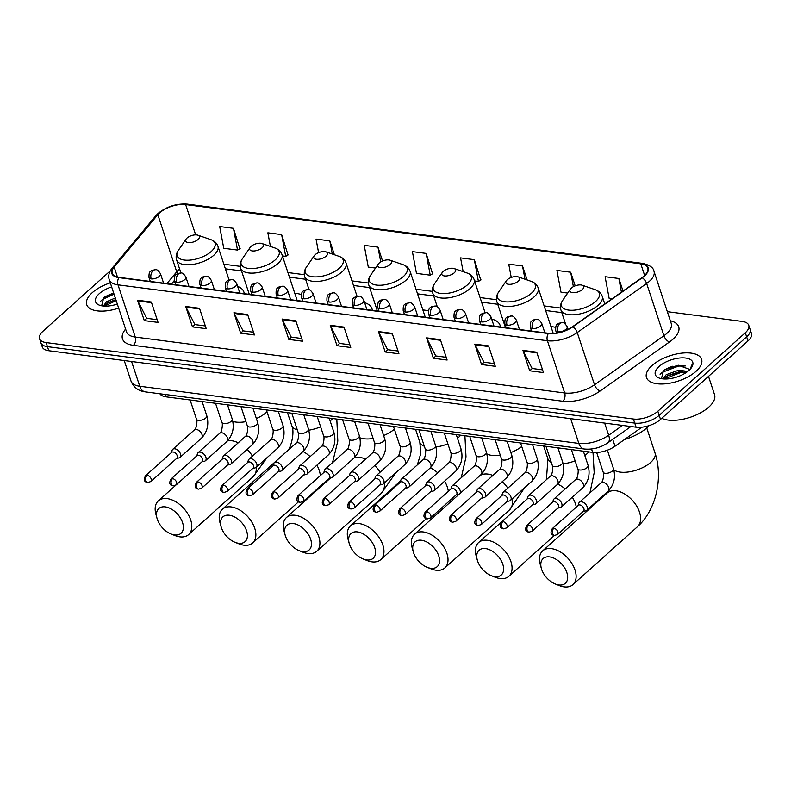 <?xml version="1.0" encoding="UTF-8"?>
<svg xmlns="http://www.w3.org/2000/svg" width="791" height="791" viewBox="0 0 791 791"><rect width="100%" height="100%" fill="white"/><g stroke="black" fill="none" stroke-linecap="round" stroke-linejoin="round"><path stroke-width="1.19" d="M174.346 280.657L171.41 284.187M301.302 294.568A32.035 14.693 -18.3 0 0 294.766 293.273M372.294 310.339A32.035 14.693 -18.3 0 0 371.968 308.619A32.035 14.693 -18.3 0 0 364.631 302.666M428.425 310.932A32.035 14.693 -18.3 0 0 422.869 309.943M500.396 327.009A32.035 14.693 -18.3 0 0 500.07 325.299A32.035 14.693 -18.3 0 0 491.666 319.05M555.549 327.345A32.035 14.693 -18.3 0 0 550.981 326.624M244.192 293.659A32.035 14.693 -18.3 0 0 243.865 291.948A32.035 14.693 -18.3 0 0 237.616 286.372M641.995 427.16L615.012 446.233A18.134 8.315 161.7 0 1 592.637 452.373L166.09 396.855A18.134 8.315 161.7 0 1 159.911 393.77M672.844 366.193A24.175 11.094 -18.3 0 0 663.876 370.257M113.083 293.332A24.175 11.094 -18.3 0 0 104.105 297.386M110.275 270.868L43.001 331.211A18.134 8.315 -18.3 0 0 39.55 338.696L42.249 346.853A18.134 8.315 -18.3 0 0 48.795 350.729L636.093 427.189A18.134 8.315 -18.3 0 0 660.525 419.408L747.999 340.941A18.134 8.315 -18.3 0 0 751.45 333.456L750.105 329.372A18.134 8.315 -18.3 0 1 746.645 336.857A18.134 8.315 -18.3 0 0 750.105 329.372L748.751 325.299A18.134 8.315 -18.3 0 0 742.205 321.423L667.327 311.674M40.895 342.78A18.134 8.315 -18.3 0 0 47.45 346.656L634.748 423.106A18.134 8.315 -18.3 0 0 659.18 415.324L746.645 336.857L659.18 415.324A18.134 8.315 -18.3 0 1 634.748 423.106L47.45 346.656A18.134 8.315 -18.3 0 1 40.895 342.78M92.24 292.7A29.02 13.309 -18.3 0 0 86.723 304.673A29.02 13.309 -18.3 0 0 118.66 308.124A29.02 13.309 -18.3 0 1 86.723 304.673A29.02 13.309 -18.3 0 1 92.24 292.7A29.02 13.309 -18.3 0 1 110.305 282.852A29.02 13.309 -18.3 0 0 92.24 292.7M652.011 365.561A29.02 13.309 -18.3 0 0 646.484 377.544A29.02 13.309 -18.3 0 0 667.021 383.635A29.02 13.309 -18.3 0 0 696.06 371.295A29.02 13.309 -18.3 0 0 701.577 359.322A29.02 13.309 -18.3 0 0 681.041 353.231A29.02 13.309 -18.3 0 0 652.011 365.561A29.02 13.309 -18.3 0 0 646.484 377.544A29.02 13.309 -18.3 0 0 667.021 383.635A29.02 13.309 -18.3 0 0 696.06 371.295A29.02 13.309 -18.3 0 0 701.577 359.322A29.02 13.309 -18.3 0 0 681.041 353.231A29.02 13.309 -18.3 0 0 652.011 365.561M159.584 212.878A19.34 8.869 161.7 0 1 185.648 204.582L640.799 263.838A19.34 8.869 161.7 0 1 647.78 267.971A19.34 8.869 161.7 0 1 641.906 277.7L572.506 326.742A19.34 8.869 161.7 0 1 548.638 333.298L119.214 277.394A19.34 8.869 161.7 0 1 112.223 273.261A19.34 8.869 161.7 0 1 114.161 267.071L157.834 214.687A19.34 8.869 161.7 0 1 159.584 212.878M159.218 212.838A19.824 9.096 -18.3 0 0 157.419 214.677L113.746 267.071A19.824 9.096 -18.3 0 0 118.927 277.651L548.351 333.545A19.824 9.096 -18.3 0 0 572.813 326.831L642.213 277.789A19.824 9.096 -18.3 0 0 641.086 263.581L185.925 204.335A19.824 9.096 -18.3 0 0 159.218 212.838M480.75 280.044L474.333 259.685L460.57 257.896L463.14 271.649M239.861 248.69L233.454 228.332L219.69 226.542L223.754 248.285L237.518 250.075L240.128 248.532M288.043 254.959L281.626 234.601L267.862 232.811L270.413 246.436M432.568 273.775L426.161 253.417L412.398 251.627L416.462 273.37L430.225 275.169L432.835 273.617M39.55 338.696A18.134 8.315 -18.3 0 0 46.096 342.572L633.393 419.022A18.134 8.315 -18.3 0 0 657.825 411.251L745.3 332.784A18.134 8.315 -18.3 0 0 748.751 325.299M440.369 339.646L447.123 360.043L433.359 358.254L426.606 337.856L440.369 339.646M488.551 345.914L495.295 366.312L481.531 364.522L474.788 344.125L488.551 345.914M536.723 352.183L543.476 372.581L529.703 370.791L522.96 350.393L536.723 352.183M295.844 320.83L302.587 341.228L288.824 339.438L282.08 319.04L295.844 320.83M247.662 314.561L254.415 334.959L240.652 333.169L233.899 312.761L247.662 314.561M199.49 308.282L206.233 328.69L192.47 326.891L185.727 306.493L199.49 308.282M151.318 302.014L158.062 322.412L144.298 320.622L137.545 300.224L151.318 302.014M392.198 333.367L398.941 353.775L385.177 351.975L378.434 331.577L392.198 333.367M344.016 327.098L350.769 347.496L337.006 345.707L330.252 325.309L344.016 327.098M527.142 279.965L522.515 265.964L508.751 264.164L511.233 277.473M575.195 285.848L570.687 272.233L556.923 270.443L560.997 292.186L567.701 293.056M623.011 291.048L618.869 278.501L605.095 276.712L609.169 298.454L612.007 298.83M382.567 261.02L377.979 247.148L364.216 245.358L368.29 267.101L375.537 268.05M334.395 254.751L329.807 240.869L316.044 239.08L318.585 252.655M337.006 345.707L339.547 343.423M349.859 344.767L339.418 343.403L330.529 325.981A4.835 3.115 -82.6 0 1 330.252 325.309M385.177 351.975L387.728 349.691M398.041 351.036L387.6 349.681L378.711 332.25A4.835 3.115 -82.6 0 1 378.434 331.577M144.298 320.622L146.839 318.338M157.152 319.683L146.711 318.318L137.822 300.896A4.835 3.115 -82.6 0 1 137.545 300.224M192.47 326.891L195.021 324.607M205.334 325.951L194.893 324.587L186.004 307.165A4.835 3.115 -82.6 0 1 185.727 306.493M240.652 333.169L243.193 330.875M253.506 332.22L243.064 330.865L234.176 313.434A4.835 3.115 -82.6 0 1 233.899 312.761M288.824 339.438L291.375 337.154M301.687 338.489L291.246 337.134L282.357 319.702A4.835 3.115 -82.6 0 1 282.08 319.04M529.703 370.791L532.254 368.507M542.567 369.852L532.125 368.487L523.237 351.066A4.835 3.115 -82.6 0 1 522.96 350.393M481.531 364.522L484.082 362.238M494.395 363.583L483.944 362.219L475.065 344.797A4.835 3.115 -82.6 0 1 474.788 344.125M433.359 358.254L435.9 355.97M446.213 357.305L435.772 355.95L426.883 338.518A4.835 3.115 -82.6 0 1 426.606 337.856M426.161 253.417L430.225 275.169M377.979 247.148L380.748 261.93M329.807 240.869L332.269 254.02M281.626 234.601L285.699 256.353L282.417 255.918M285.699 256.353L288.31 254.801M233.454 228.332L237.518 250.075M474.333 259.685L478.407 281.438L474.57 280.934M478.407 281.438L481.017 279.885M522.515 265.964L524.997 279.223M570.687 272.233L573.386 286.668M618.869 278.501L621.419 292.176M103.433 306.048L106.419 301.826L115.308 297.97M116.178 300.6L104.422 306.117L108.09 302.666L115.842 299.581M111.65 286.906A19.706 9.037 -18.3 0 0 99.31 293.619A19.706 9.037 -18.3 0 0 99.706 305.286A19.706 9.037 -18.3 0 0 117.325 304.07M113.716 293.164L103.759 297.653L101.663 305.801M100.348 301.509L102.593 299.394L114.033 294.123M104.837 296.892L113.766 293.313M107.368 303.141L115.911 299.799M174.564 534.934A16.621 10.184 -131.9 0 0 182.543 522.554A16.621 10.184 -131.9 0 0 165.289 506.883A16.621 10.184 -131.9 0 0 157.033 518.372A16.621 10.184 -131.9 0 0 171.054 533.994A16.621 10.184 -131.9 0 0 174.564 534.934M157.033 518.372L155.906 514.259A22.672 13.892 48.1 0 1 158.348 500.851A22.672 13.892 48.1 0 1 167.158 498.597A22.672 13.892 48.1 0 1 187.942 514.031A22.672 13.892 48.1 0 1 188.624 534.597A22.672 13.892 48.1 0 1 179.804 536.842A22.672 13.892 48.1 0 1 175.019 535.566L171.054 533.994M198.037 239.485A7.257 3.322 -18.3 0 0 197.888 235.184A7.257 3.322 -18.3 0 0 187.022 238.051A7.257 3.322 -18.3 0 0 186.093 239.09A7.257 3.322 -18.3 0 0 189.039 242.649A7.257 3.322 -18.3 0 0 198.037 239.485M238.615 543.269A16.621 10.184 -131.9 0 0 246.594 530.89A16.621 10.184 -131.9 0 0 229.341 515.228A16.621 10.184 -131.9 0 0 221.094 526.707A16.621 10.184 -131.9 0 0 235.105 542.339A16.621 10.184 -131.9 0 0 238.615 543.269M221.094 526.707L219.957 522.594A22.672 13.892 48.1 0 1 222.4 509.186A22.672 13.892 48.1 0 1 231.209 506.932A22.672 13.892 48.1 0 1 251.993 522.367A22.672 13.892 48.1 0 1 252.675 542.933A22.672 13.892 48.1 0 1 243.855 545.187A22.672 13.892 48.1 0 1 239.07 543.901L235.105 542.339M262.088 247.82A7.257 3.322 -18.3 0 0 261.94 243.519A7.257 3.322 -18.3 0 0 251.073 246.387A7.257 3.322 -18.3 0 0 250.144 247.425A7.257 3.322 -18.3 0 0 253.09 250.994A7.257 3.322 -18.3 0 0 262.088 247.82M302.666 551.614A16.621 10.184 -131.9 0 0 310.645 539.225A16.621 10.184 -131.9 0 0 293.392 523.563A16.621 10.184 -131.9 0 0 285.146 535.052A16.621 10.184 -131.9 0 0 299.156 550.674A16.621 10.184 -131.9 0 0 302.666 551.614M285.146 535.052L284.009 530.939A22.672 13.892 48.1 0 1 286.451 517.522A22.672 13.892 48.1 0 1 295.261 515.277A22.672 13.892 48.1 0 1 316.044 530.702A22.672 13.892 48.1 0 1 316.726 551.268A22.672 13.892 48.1 0 1 307.907 553.522A22.672 13.892 48.1 0 1 303.121 552.247L299.156 550.674M326.139 256.155A7.257 3.322 -18.3 0 0 325.991 251.864A7.257 3.322 -18.3 0 0 315.125 254.722A7.257 3.322 -18.3 0 0 314.195 255.76A7.257 3.322 -18.3 0 0 317.142 259.329A7.257 3.322 -18.3 0 0 326.139 256.155M366.717 559.949A16.621 10.184 -131.9 0 0 374.697 547.57A16.621 10.184 -131.9 0 0 357.443 531.898A16.621 10.184 -131.9 0 0 349.197 543.387A16.621 10.184 -131.9 0 0 363.207 559.01A16.621 10.184 -131.9 0 0 366.717 559.949M349.197 543.387L348.06 539.274A22.672 13.892 48.1 0 1 350.502 525.857A22.672 13.892 48.1 0 1 359.312 523.612A22.672 13.892 48.1 0 1 380.095 539.037A22.672 13.892 48.1 0 1 380.778 559.613A22.672 13.892 48.1 0 1 371.968 561.857A22.672 13.892 48.1 0 1 367.172 560.582L363.207 559.01M390.19 264.491A7.257 3.322 -18.3 0 0 390.042 260.199A7.257 3.322 -18.3 0 0 379.176 263.057A7.257 3.322 -18.3 0 0 378.246 264.095A7.257 3.322 -18.3 0 0 381.193 267.665A7.257 3.322 -18.3 0 0 390.19 264.491M430.769 568.284A16.621 10.184 -131.9 0 0 438.748 555.905A16.621 10.184 -131.9 0 0 421.494 540.243A16.621 10.184 -131.9 0 0 413.248 551.722A16.621 10.184 -131.9 0 0 427.259 567.355A16.621 10.184 -131.9 0 0 430.769 568.284M413.248 551.722L412.111 547.609A22.672 13.892 48.1 0 1 414.553 534.202A22.672 13.892 48.1 0 1 423.363 531.947A22.672 13.892 48.1 0 1 444.147 547.382A22.672 13.892 48.1 0 1 444.829 567.948A22.672 13.892 48.1 0 1 436.019 570.202A22.672 13.892 48.1 0 1 431.224 568.917L427.259 567.355M454.242 272.836A7.257 3.322 -18.3 0 0 454.093 268.535A7.257 3.322 -18.3 0 0 443.227 271.402A7.257 3.322 -18.3 0 0 442.298 272.44A7.257 3.322 -18.3 0 0 445.244 276.01A7.257 3.322 -18.3 0 0 454.242 272.836M494.82 576.629A16.621 10.184 -131.9 0 0 502.799 564.24A16.621 10.184 -131.9 0 0 485.545 548.578A16.621 10.184 -131.9 0 0 477.299 560.068A16.621 10.184 -131.9 0 0 491.31 575.69A16.621 10.184 -131.9 0 0 494.82 576.629M477.299 560.068L476.162 555.954A22.672 13.892 48.1 0 1 478.604 542.537A22.672 13.892 48.1 0 1 487.414 540.283A22.672 13.892 48.1 0 1 508.198 555.717A22.672 13.892 48.1 0 1 508.88 576.283A22.672 13.892 48.1 0 1 500.07 578.537A22.672 13.892 48.1 0 1 495.285 577.262L491.31 575.69M518.293 281.171A7.257 3.322 -18.3 0 0 518.145 276.87A7.257 3.322 -18.3 0 0 507.278 279.737A7.257 3.322 -18.3 0 0 506.349 280.775A7.257 3.322 -18.3 0 0 509.295 284.345A7.257 3.322 -18.3 0 0 518.293 281.171M558.871 584.964A16.621 10.184 -131.9 0 0 566.86 572.585A16.621 10.184 -131.9 0 0 549.597 556.913A16.621 10.184 -131.9 0 0 541.351 568.403A16.621 10.184 -131.9 0 0 555.361 584.025A16.621 10.184 -131.9 0 0 558.871 584.964M541.351 568.403L540.213 564.29A22.672 13.892 48.1 0 1 542.656 550.872A22.672 13.892 48.1 0 1 551.465 548.628A22.672 13.892 48.1 0 1 572.259 564.052A22.672 13.892 48.1 0 1 572.931 584.618A22.672 13.892 48.1 0 1 564.121 586.873A22.672 13.892 48.1 0 1 559.336 585.597L555.361 584.025M582.344 289.506A7.257 3.322 -18.3 0 0 582.196 285.215A7.257 3.322 -18.3 0 0 571.329 288.072A7.257 3.322 -18.3 0 0 570.4 289.111A7.257 3.322 -18.3 0 0 573.346 292.68A7.257 3.322 -18.3 0 0 582.344 289.506M624.435 439.569A33.242 15.247 -18.3 0 0 646.939 427.733A33.242 15.247 -18.3 0 0 649.114 425.598M176.541 458.493L178.984 457.94A5.438 3.332 -131.9 0 0 179.982 457.435A5.438 3.332 -131.9 0 0 180.477 453.925A5.438 3.332 -131.9 0 0 176.897 449.555A5.438 3.332 -131.9 0 0 172.715 449.337A5.438 3.332 -131.9 0 0 172.112 450.277L171.301 452.65M147.126 475.302A3.925 2.413 -131.9 0 1 150.735 477.982A3.925 2.413 -131.9 0 1 150.844 481.541L176.838 458.226A3.925 2.413 -131.9 0 0 177.204 455.695A3.925 2.413 -131.9 0 0 173.12 451.987A3.925 2.413 -131.9 0 0 171.598 452.383L145.603 475.698C143.389 479.692 144.1 481.966 147.719 482.52A3.925 2.531 97.4 0 1 145.91 480.691A3.925 2.531 -82.6 0 1 147.126 475.302A3.925 2.413 -131.9 0 0 145.603 475.698M201.962 461.806L204.404 461.252A5.438 3.332 -131.9 0 0 205.403 460.748A5.438 3.332 -131.9 0 0 205.897 457.238A5.438 3.332 -131.9 0 0 202.308 452.867A5.438 3.332 -131.9 0 0 198.136 452.65A5.438 3.332 -131.9 0 0 197.532 453.589L196.712 455.952M172.547 478.614A3.925 2.413 -131.9 0 1 176.146 481.294A3.925 2.413 -131.9 0 1 176.264 484.853L202.259 461.539A3.925 2.413 -131.9 0 0 202.615 458.998A3.925 2.413 -131.9 0 0 198.541 455.3A3.925 2.413 -131.9 0 0 197.008 455.685L171.024 479.01C168.809 483.004 169.521 485.279 173.14 485.822A3.925 2.531 97.4 0 1 171.331 484.003A3.925 2.531 -82.6 0 1 172.547 478.614A3.925 2.413 -131.9 0 0 171.024 479.01M227.383 465.118L229.825 464.564A5.438 3.332 -131.9 0 0 230.824 464.06A5.438 3.332 -131.9 0 0 231.318 460.55A5.438 3.332 -131.9 0 0 227.729 456.17A5.438 3.332 -131.9 0 0 223.556 455.962A5.438 3.332 -131.9 0 0 222.953 456.891L222.133 459.264M197.968 481.927A3.925 2.413 -131.9 0 1 201.567 484.596A3.925 2.413 -131.9 0 1 201.685 488.166L227.679 464.851A3.925 2.413 -131.9 0 0 228.035 462.31A3.925 2.413 -131.9 0 0 223.962 458.602A3.925 2.413 -131.9 0 0 222.429 458.998L196.435 482.312C194.23 486.317 194.932 488.591 198.551 489.135A3.925 2.531 97.4 0 1 196.751 487.315A3.925 2.531 -82.6 0 1 197.968 481.927A3.925 2.413 -131.9 0 0 196.435 482.312M252.804 468.42L255.246 467.867A5.438 3.332 -131.9 0 0 256.244 467.362A5.438 3.332 -131.9 0 0 256.739 463.852A5.438 3.332 -131.9 0 0 253.15 459.482A5.438 3.332 -131.9 0 0 248.977 459.264A5.438 3.332 -131.9 0 0 248.364 460.204L247.553 462.577M223.388 485.229A3.925 2.413 -131.9 0 1 226.987 487.909A3.925 2.413 -131.9 0 1 227.106 491.468L253.1 468.153A3.925 2.413 -131.9 0 0 253.456 465.622A3.925 2.413 -131.9 0 0 249.373 461.914A3.925 2.413 -131.9 0 0 247.85 462.31L221.856 485.625C219.651 489.619 220.353 491.893 223.972 492.447A3.925 2.531 97.4 0 1 222.172 490.618A3.925 2.531 -82.6 0 1 223.388 485.229A3.925 2.413 -131.9 0 0 221.856 485.625M278.214 471.733L280.667 471.179A5.438 3.332 -131.9 0 0 281.655 470.675A5.438 3.332 -131.9 0 0 282.16 467.165A5.438 3.332 -131.9 0 0 278.57 462.794A5.438 3.332 -131.9 0 0 274.398 462.577A5.438 3.332 -131.9 0 0 273.785 463.516L272.974 465.879M248.799 488.541A3.925 2.413 -131.9 0 1 252.408 491.221A3.925 2.413 -131.9 0 1 252.527 494.78L278.521 471.466A3.925 2.413 -131.9 0 0 278.877 468.925A3.925 2.413 -131.9 0 0 274.793 465.227A3.925 2.413 -131.9 0 0 273.271 465.612L247.276 488.927C245.072 492.931 245.774 495.206 249.392 495.749A3.925 2.531 97.4 0 1 247.593 493.93A3.925 2.531 -82.6 0 1 248.799 488.541A3.925 2.413 -131.9 0 0 247.276 488.927M303.635 475.045L306.077 474.491A5.438 3.332 -131.9 0 0 307.076 473.987A5.438 3.332 -131.9 0 0 307.57 470.477A5.438 3.332 -131.9 0 0 303.991 466.097A5.438 3.332 -131.9 0 0 299.809 465.889A5.438 3.332 -131.9 0 0 299.206 466.819L298.395 469.192M274.22 491.854A3.925 2.413 -131.9 0 1 277.829 494.523A3.925 2.413 -131.9 0 1 277.938 498.093L303.932 474.778A3.925 2.413 -131.9 0 0 304.298 472.237A3.925 2.413 -131.9 0 0 300.214 468.529A3.925 2.413 -131.9 0 0 298.691 468.925L272.697 492.239C270.482 496.244 271.194 498.518 274.813 499.062A3.925 2.531 97.4 0 1 273.004 497.242A3.925 2.531 -82.6 0 1 274.22 491.854A3.925 2.413 -131.9 0 0 272.697 492.239M329.056 478.347L331.498 477.794A5.438 3.332 -131.9 0 0 332.497 477.289A5.438 3.332 -131.9 0 0 332.991 473.779A5.438 3.332 -131.9 0 0 329.402 469.409A5.438 3.332 -131.9 0 0 325.23 469.192A5.438 3.332 -131.9 0 0 324.626 470.131L323.806 472.504M299.641 495.156A3.925 2.413 -131.9 0 1 303.24 497.836A3.925 2.413 -131.9 0 1 303.358 501.395L329.353 478.08A3.925 2.413 -131.9 0 0 329.709 475.549A3.925 2.413 -131.9 0 0 325.635 471.841A3.925 2.413 -131.9 0 0 324.102 472.237L298.118 495.552C295.903 499.546 296.615 501.82 300.234 502.374A3.925 2.531 97.4 0 1 298.425 500.545A3.925 2.531 -82.6 0 1 299.641 495.156A3.925 2.413 -131.9 0 0 298.118 495.552M354.477 481.66L356.919 481.106A5.438 3.332 -131.9 0 0 357.918 480.602A5.438 3.332 -131.9 0 0 358.412 477.092A5.438 3.332 -131.9 0 0 354.823 472.721A5.438 3.332 -131.9 0 0 350.65 472.504A5.438 3.332 -131.9 0 0 350.047 473.443L349.226 475.806M325.061 498.468A3.925 2.413 -131.9 0 1 328.66 501.148A3.925 2.413 -131.9 0 1 328.779 504.707L354.773 481.393A3.925 2.413 -131.9 0 0 355.129 478.852A3.925 2.413 -131.9 0 0 351.056 475.154A3.925 2.413 -131.9 0 0 349.523 475.539L323.529 498.854C321.324 502.858 322.026 505.133 325.645 505.676A3.925 2.531 97.4 0 1 323.845 503.857A3.925 2.531 -82.6 0 1 325.061 498.468A3.925 2.413 -131.9 0 0 323.529 498.854M379.898 484.962L382.34 484.408A5.438 3.332 -131.9 0 0 383.338 483.914A5.438 3.332 -131.9 0 0 383.833 480.394A5.438 3.332 -131.9 0 0 380.244 476.024A5.438 3.332 -131.9 0 0 376.071 475.816A5.438 3.332 -131.9 0 0 375.458 476.746L374.647 479.119M350.482 501.781A3.925 2.413 -131.9 0 1 354.081 504.45A3.925 2.413 -131.9 0 1 354.2 508.02L380.194 484.695A3.925 2.413 -131.9 0 0 380.55 482.164A3.925 2.413 -131.9 0 0 376.476 478.456A3.925 2.413 -131.9 0 0 374.944 478.852L348.95 502.166C346.745 506.171 347.447 508.445 351.066 508.989A3.925 2.531 97.4 0 1 349.266 507.169A3.925 2.531 -82.6 0 1 350.482 501.781A3.925 2.413 -131.9 0 0 348.95 502.166M405.308 488.274L407.76 487.721A5.438 3.332 -131.9 0 0 408.749 487.216A5.438 3.332 -131.9 0 0 409.254 483.706A5.438 3.332 -131.9 0 0 405.664 479.336A5.438 3.332 -131.9 0 0 401.492 479.119A5.438 3.332 -131.9 0 0 400.879 480.058L400.068 482.431M375.893 505.083A3.925 2.413 -131.9 0 1 379.502 507.763A3.925 2.413 -131.9 0 1 379.621 511.322L405.615 488.007A3.925 2.413 -131.9 0 0 405.971 485.476A3.925 2.413 -131.9 0 0 401.887 481.768A3.925 2.413 -131.9 0 0 400.365 482.164L374.37 505.479C372.166 509.473 372.868 511.747 376.486 512.301A3.925 2.531 97.4 0 1 374.687 510.472A3.925 2.531 -82.6 0 1 375.893 505.083A3.925 2.413 -131.9 0 0 374.37 505.479M430.729 491.587L433.171 491.033A5.438 3.332 -131.9 0 0 434.17 490.529A5.438 3.332 -131.9 0 0 434.664 487.019A5.438 3.332 -131.9 0 0 431.085 482.648A5.438 3.332 -131.9 0 0 426.903 482.431A5.438 3.332 -131.9 0 0 426.3 483.37L425.489 485.733M401.314 508.395A3.925 2.413 -131.9 0 1 404.923 511.065A3.925 2.413 -131.9 0 1 405.041 514.634L431.026 491.32A3.925 2.413 -131.9 0 0 431.392 488.779A3.925 2.413 -131.9 0 0 427.308 485.081A3.925 2.413 -131.9 0 0 425.785 485.466L399.791 508.781C397.586 512.786 398.288 515.06 401.907 515.603A3.925 2.531 97.4 0 1 400.098 513.784A3.925 2.531 -82.6 0 1 401.314 508.395A3.925 2.413 -131.9 0 0 399.791 508.781M456.15 494.889L458.592 494.335A5.438 3.332 -131.9 0 0 459.591 493.841A5.438 3.332 -131.9 0 0 460.085 490.321A5.438 3.332 -131.9 0 0 456.496 485.951A5.438 3.332 -131.9 0 0 452.323 485.743A5.438 3.332 -131.9 0 0 451.72 486.673L450.9 489.046M426.735 511.708A3.925 2.413 -131.9 0 1 430.334 514.377A3.925 2.413 -131.9 0 1 430.452 517.947L456.447 494.622A3.925 2.413 -131.9 0 0 456.803 492.091A3.925 2.413 -131.9 0 0 452.729 488.383A3.925 2.413 -131.9 0 0 451.196 488.779L425.212 512.093C422.997 516.098 423.709 518.372 427.328 518.916A3.925 2.531 97.4 0 1 425.518 517.096A3.925 2.531 -82.6 0 1 426.735 511.708A3.925 2.413 -131.9 0 0 425.212 512.093M481.571 498.201L484.013 497.648A5.438 3.332 -131.9 0 0 485.012 497.144A5.438 3.332 -131.9 0 0 485.506 493.633A5.438 3.332 -131.9 0 0 481.917 489.263A5.438 3.332 -131.9 0 0 477.744 489.046A5.438 3.332 -131.9 0 0 477.141 489.985L476.32 492.358M452.155 515.01A3.925 2.413 -131.9 0 1 455.754 517.69A3.925 2.413 -131.9 0 1 455.873 521.249L481.867 497.935A3.925 2.413 -131.9 0 0 482.223 495.403A3.925 2.413 -131.9 0 0 478.15 491.695A3.925 2.413 -131.9 0 0 476.617 492.091L450.623 515.406C448.418 519.4 449.12 521.674 452.739 522.228A3.925 2.531 97.4 0 1 450.939 520.399A3.925 2.531 -82.6 0 1 452.155 515.01A3.925 2.413 -131.9 0 0 450.623 515.406M506.991 501.514L509.434 500.96A5.438 3.332 -131.9 0 0 510.432 500.456A5.438 3.332 -131.9 0 0 510.927 496.946A5.438 3.332 -131.9 0 0 507.338 492.575A5.438 3.332 -131.9 0 0 503.165 492.358A5.438 3.332 -131.9 0 0 502.552 493.297L501.741 495.66M477.576 518.323A3.925 2.413 -131.9 0 1 481.175 520.992A3.925 2.413 -131.9 0 1 481.294 524.562L507.288 501.247A3.925 2.413 -131.9 0 0 507.644 498.706A3.925 2.413 -131.9 0 0 503.57 495.008A3.925 2.413 -131.9 0 0 502.038 495.393L476.044 518.708C473.839 522.713 474.541 524.987 478.16 525.531A3.925 2.531 97.4 0 1 476.36 523.711A3.925 2.531 -82.6 0 1 477.576 518.323A3.925 2.413 -131.9 0 0 476.044 518.708M532.402 504.816L534.854 504.262A5.438 3.332 -131.9 0 0 535.843 503.768A5.438 3.332 -131.9 0 0 536.347 500.248A5.438 3.332 -131.9 0 0 532.758 495.878A5.438 3.332 -131.9 0 0 528.586 495.66A5.438 3.332 -131.9 0 0 527.973 496.6L527.162 498.973M502.987 521.635A3.925 2.413 -131.9 0 1 506.596 524.304A3.925 2.413 -131.9 0 1 506.715 527.874L532.709 504.549A3.925 2.413 -131.9 0 0 533.065 502.018A3.925 2.413 -131.9 0 0 528.981 498.31A3.925 2.413 -131.9 0 0 527.459 498.706L501.464 522.02C499.259 526.025 499.961 528.299 503.58 528.843A3.925 2.531 97.4 0 1 501.781 527.024A3.925 2.531 -82.6 0 1 502.987 521.635A3.925 2.413 -131.9 0 0 501.464 522.02M557.823 508.129L560.265 507.575A5.438 3.332 -131.9 0 0 561.264 507.071A5.438 3.332 -131.9 0 0 561.758 503.56A5.438 3.332 -131.9 0 0 558.179 499.19A5.438 3.332 -131.9 0 0 553.997 498.973A5.438 3.332 -131.9 0 0 553.393 499.912L552.583 502.275M528.408 524.937A3.925 2.413 -131.9 0 1 532.017 527.617A3.925 2.413 -131.9 0 1 532.135 531.176L558.12 507.862A3.925 2.413 -131.9 0 0 558.486 505.33A3.925 2.413 -131.9 0 0 554.402 501.623A3.925 2.413 -131.9 0 0 552.879 502.008L526.885 525.333C524.68 529.327 525.382 531.601 529.001 532.155A3.925 2.531 97.4 0 1 527.192 530.326A3.925 2.531 -82.6 0 1 528.408 524.937A3.925 2.413 -131.9 0 0 526.885 525.333M583.244 511.441L585.686 510.887A5.438 3.332 -131.9 0 0 586.685 510.383A5.438 3.332 -131.9 0 0 587.179 506.873A5.438 3.332 -131.9 0 0 583.59 502.503A5.438 3.332 -131.9 0 0 579.417 502.285A5.438 3.332 -131.9 0 0 578.814 503.224L577.994 505.587M553.829 528.25A3.925 2.413 -131.9 0 1 557.428 530.919A3.925 2.413 -131.9 0 1 557.546 534.489L583.54 511.174A3.925 2.413 -131.9 0 0 583.896 508.633A3.925 2.413 -131.9 0 0 579.823 504.935A3.925 2.413 -131.9 0 0 578.29 505.32L552.306 528.635C550.091 532.64 550.803 534.914 554.422 535.458A3.925 2.531 97.4 0 1 552.612 533.638A3.925 2.531 -82.6 0 1 553.829 528.25A3.925 2.413 -131.9 0 0 552.306 528.635M661.731 418.32A30.226 13.862 -18.3 0 0 708.785 407.118A30.226 13.862 -18.3 0 0 714.54 394.64L708.499 376.378M663.204 378.909L666.18 374.697L678.678 370.208L687.765 371.404M686.45 372.363L680.695 372.551L664.193 378.978L667.851 375.537L679.222 371.819L686.539 372.304M688.823 370.524A13.665 6.269 -18.3 0 0 688.694 369.239A13.665 6.269 -18.3 0 0 688.585 368.972L688.694 369.259M659.071 366.48A19.706 9.037 -18.3 0 0 659.476 378.157A19.706 9.037 -18.3 0 0 688.991 370.376A19.706 9.037 -18.3 0 0 691.522 367.558A19.706 9.037 -18.3 0 0 683.523 357.868A19.706 9.037 -18.3 0 0 659.071 366.48M688.585 368.972L678.203 365.244L665.053 369.466L663.52 370.514L661.434 378.671M690.879 368.418L691.631 365.116L690.484 368.883M660.119 374.37L662.354 372.254L678.549 366.075L685.243 365.976M664.598 369.753L678.866 365.195M667.129 376.012L680.794 371.701M165.309 394.472L166.09 396.855M591.52 449.001L592.637 452.373M612.738 439.361L615.012 446.233M48.795 350.729L46.096 342.572M747.999 340.941L745.3 332.784M660.525 419.408L657.825 411.251M636.093 427.189L633.393 419.022M145.307 391.871A12.092 7.781 -82.6 0 1 139.76 386.255L578.854 443.415A24.175 11.094 -18.3 0 0 608.675 435.228A12.092 5.942 54.8 0 1 607.854 442.812C600.606 447.686 592.785 449.763 584.401 449.021L145.307 391.871C138.346 390.981 133.58 387.392 131.019 381.094A24.175 11.094 -18.3 0 0 139.76 386.255L131.573 361.507M622.547 425.42L608.675 435.228L604.66 423.096M584.401 449.021A12.092 7.781 -82.6 0 1 578.854 443.415L570.667 418.666M185.648 204.582L195.664 234.868M179.616 269.039A19.34 8.869 -18.3 0 0 178.469 269.998A19.34 8.869 -18.3 0 0 176.719 271.807L166.891 283.603M670.343 320.77A30.226 13.862 161.7 0 1 672.933 339.25A30.226 13.862 161.7 0 1 669.502 341.969L600.102 391.011A30.226 13.862 161.7 0 1 562.816 401.255L133.392 345.351A30.226 13.862 161.7 0 1 125.492 329.234L125.601 329.096M642.213 277.789A6.041 2.976 54.8 0 1 646.643 283.504L663.916 335.73A24.175 11.094 -18.3 0 0 666.665 333.555A24.175 11.094 -18.3 0 0 671.262 323.568L653.999 271.353A24.175 11.094 161.7 0 1 646.643 283.504L577.242 332.546A24.175 11.094 161.7 0 1 547.412 340.743L117.988 284.839A6.041 3.886 -82.6 0 1 118.927 277.651M641.086 263.581A6.041 3.886 -82.6 0 1 642.49 263.373L187.329 204.127C176.492 203.396 166.743 206.491 158.081 213.402L155.837 215.716A6.041 4.321 39.8 0 1 157.419 214.677M548.351 333.545A6.041 3.886 97.4 0 0 547.412 340.743L564.685 392.969A24.175 11.094 -18.3 0 0 594.516 384.772L663.916 335.73A6.041 2.976 -125.2 0 0 669.502 341.969M572.813 326.831A6.041 2.976 54.8 0 1 577.242 332.546L594.516 384.772A6.041 2.976 -125.2 0 0 600.102 391.011M155.837 215.716L112.164 268.109A6.041 4.321 39.8 0 1 113.746 267.071M133.392 345.351A6.041 3.886 -82.6 0 0 135.261 337.065L117.988 284.839A24.175 11.094 161.7 0 1 109.257 279.678L126.53 331.894A24.175 11.094 -18.3 0 0 135.261 337.065L564.685 392.969A6.041 3.886 -82.6 0 1 562.816 401.255M187.329 204.127A6.041 3.886 97.4 0 0 185.925 204.335M640.799 263.838L644.635 275.456M560.503 308.045L544.129 305.909M496.451 299.71L480.078 297.574M432.4 291.365L416.026 289.239M368.349 283.03L351.975 280.894M304.298 274.695L287.924 272.559M240.246 266.349L223.873 264.224M157.834 214.687L176.719 271.807A10.876 7.781 -140.2 0 1 177.154 273.775M114.161 267.071L117.463 277.077M344.243 327.761L330.529 325.981M296.061 321.492L282.357 319.702M247.89 315.223L234.176 313.434M199.708 308.945L186.004 307.165M151.536 302.676L137.822 300.896M392.415 334.029L378.711 332.25M440.587 340.308L426.883 338.518M488.769 346.577L475.065 344.797M536.941 352.845L523.237 351.066M238.229 442.802A22.672 13.892 -131.9 0 0 231.664 440.735A22.672 13.892 -131.9 0 0 227.63 440.765M245.942 421.662A22.672 10.402 161.7 0 1 235.866 422.078A22.672 10.402 161.7 0 1 232.841 421.435M266.953 457.762L253.12 476.736A22.672 13.892 -131.9 0 0 256.274 467.343M252.438 456.16A22.672 13.892 -131.9 0 0 247.188 449.377M267.002 411.804A22.672 10.402 161.7 0 1 266.409 412.358A22.672 10.402 161.7 0 1 256.363 418.518M176.611 282.199A6.041 2.768 -18.3 0 0 184.758 279.609A6.041 2.768 -18.3 0 0 185.905 277.117C183.927 273.983 182.276 272.618 180.951 273.014L177.372 273.656C175.968 275.139 174.168 273.983 174.425 280.914A6.041 2.768 -18.3 0 0 176.611 282.199A6.041 3.886 -82.6 0 1 178.479 273.913A6.041 3.886 97.4 0 1 180.951 273.014L176.611 259.952C175.632 256.739 176.205 253.555 178.341 250.391A19.993 9.166 -18.3 0 0 186.449 260.229A19.993 9.166 -18.3 0 0 211.256 251.489A19.993 9.166 -18.3 0 0 210.851 239.643L197.888 235.184M176.611 259.952A21.762 9.976 -18.3 0 0 192.015 264.52A21.762 9.976 -18.3 0 0 213.797 255.266A21.762 9.976 -18.3 0 0 217.94 246.288C216.813 243.124 214.45 240.909 210.851 239.643M287.4 450.9A22.672 13.892 -131.9 0 0 286.896 451.325C290.07 450.475 295.33 432.657 291.731 425.578A22.672 10.402 161.7 0 0 297.317 429.899M320.315 475.628A22.672 13.892 -131.9 0 0 316.894 465.177M310.131 456.625A22.672 13.892 -131.9 0 0 303.022 451.513M332.566 418.518A22.672 10.402 161.7 0 1 330.46 420.703A22.672 10.402 161.7 0 1 330.144 420.97M249.274 294.321L240.662 268.287C239.683 265.084 240.256 261.89 242.392 258.736A19.993 9.166 -18.3 0 0 250.5 268.564A19.993 9.166 -18.3 0 0 275.308 259.824A19.993 9.166 -18.3 0 0 274.902 247.979L261.94 243.519M240.662 268.287A21.762 9.976 -18.3 0 0 256.066 272.855A21.762 9.976 -18.3 0 0 277.849 263.601A21.762 9.976 -18.3 0 0 281.991 254.623C280.864 251.459 278.501 249.244 274.902 247.979M320.602 426.774A22.672 10.402 161.7 0 1 308.826 430.185M365.571 459.116A22.672 13.892 -131.9 0 0 359.767 457.406A22.672 13.892 -131.9 0 0 354.21 457.811M373.125 438.491A22.672 10.402 161.7 0 1 363.969 438.758A22.672 10.402 161.7 0 1 359.885 437.739M395.856 472.682L381.222 493.406A22.672 13.892 -131.9 0 0 384.278 483.064M380.135 472.168A22.672 13.892 -131.9 0 0 374.746 465.504M309.073 289.793L304.723 276.623C303.734 273.419 304.308 270.235 306.443 267.071A19.993 9.166 -18.3 0 0 314.551 276.909A19.993 9.166 -18.3 0 0 339.359 268.159A19.993 9.166 -18.3 0 0 338.953 256.314L325.991 251.864M304.723 276.623A21.762 9.976 -18.3 0 0 320.118 281.191A21.762 9.976 -18.3 0 0 341.9 271.946A21.762 9.976 -18.3 0 0 346.043 262.958C344.916 259.794 342.552 257.579 338.953 256.314M394.363 429.167A22.672 10.402 161.7 0 1 383.615 435.544M424.332 446.233A22.672 10.402 161.7 0 1 419.833 442.248L420.782 453.54L417.341 464.9M448.329 491.359A22.672 13.892 -131.9 0 0 444.601 481.175M437.66 472.781A22.672 13.892 -131.9 0 0 430.383 467.817M460.669 435.198A22.672 10.402 161.7 0 1 458.562 437.374A22.672 10.402 161.7 0 1 457.495 438.283M377.376 311.001L368.774 284.968C367.785 281.754 368.359 278.57 370.495 275.406A19.993 9.166 -18.3 0 0 378.612 285.244A19.993 9.166 -18.3 0 0 403.41 276.504A19.993 9.166 -18.3 0 0 403.005 264.659L390.042 260.199M368.774 284.968A21.762 9.976 -18.3 0 0 384.169 289.536A21.762 9.976 -18.3 0 0 405.951 280.281A21.762 9.976 -18.3 0 0 410.094 271.293C408.967 268.139 406.614 265.924 403.005 264.659M447.854 443.81A22.672 10.402 161.7 0 1 435.989 446.994M492.892 475.46A22.672 13.892 -131.9 0 0 487.869 474.086A22.672 13.892 -131.9 0 0 479.603 475.885M500.308 455.3A22.672 10.402 161.7 0 1 492.071 455.438A22.672 10.402 161.7 0 1 486.89 453.896M524.67 487.681L509.325 510.086A22.672 13.892 -131.9 0 0 512.252 498.824M507.812 488.185A22.672 13.892 -131.9 0 0 502.295 481.64M437.294 306.819L432.825 293.303C431.837 290.089 432.41 286.906 434.546 283.742A19.993 9.166 -18.3 0 0 442.663 293.58A19.993 9.166 -18.3 0 0 467.461 284.839A19.993 9.166 -18.3 0 0 467.056 272.994L454.093 268.535M432.825 293.303A21.762 9.976 -18.3 0 0 448.22 297.871A21.762 9.976 -18.3 0 0 470.002 288.616A21.762 9.976 -18.3 0 0 474.145 279.638C473.018 276.474 470.665 274.259 467.056 272.994M521.714 446.48A22.672 10.402 161.7 0 1 510.867 452.561M551.317 462.428A22.672 10.402 161.7 0 1 547.936 458.928L546.403 479.672M576.293 507.12A22.672 13.892 -131.9 0 0 572.288 497.183M565.179 488.947A22.672 13.892 -131.9 0 0 557.724 484.132M588.771 451.879A22.672 10.402 161.7 0 1 586.665 454.054A22.672 10.402 161.7 0 1 584.826 455.557M505.489 327.672L496.877 301.638C495.888 298.434 496.461 295.251 498.597 292.087A19.993 9.166 -18.3 0 0 506.715 301.915A19.993 9.166 -18.3 0 0 531.512 293.174A19.993 9.166 -18.3 0 0 531.117 281.329L518.145 276.87M496.877 301.638A21.762 9.976 -18.3 0 0 512.271 306.206A21.762 9.976 -18.3 0 0 534.054 296.961A21.762 9.976 -18.3 0 0 538.196 287.973C537.069 284.809 534.716 282.595 531.117 281.329M575.106 460.827A22.672 10.402 161.7 0 1 563.143 463.783M646.731 427.921L655.037 453.035C663.342 477.724 656.204 510.146 637.427 526.757A22.672 13.892 -131.9 0 0 636.755 506.191A22.672 13.892 -131.9 0 0 615.971 490.766A22.672 13.892 -131.9 0 0 607.162 493.011L609.703 489.54M655.037 453.035A22.672 10.402 161.7 0 1 650.716 462.389A22.672 10.402 161.7 0 1 620.174 472.108A22.672 10.402 161.7 0 1 613.826 469.795M565.664 324.32L560.928 309.973C559.939 306.77 560.512 303.586 562.648 300.422A19.993 9.166 -18.3 0 0 570.766 310.26A19.993 9.166 -18.3 0 0 595.564 301.509A19.993 9.166 -18.3 0 0 595.168 289.674L582.196 285.215M560.928 309.973A21.762 9.976 -18.3 0 0 576.323 314.551A21.762 9.976 -18.3 0 0 598.105 305.296A21.762 9.976 -18.3 0 0 602.248 296.309C601.12 293.154 598.767 290.94 595.168 289.674M150.28 281.438L149.015 277.601C148.757 270.67 150.547 271.827 151.951 270.344L155.53 269.711A6.041 3.886 97.4 0 0 153.059 270.601A6.041 3.886 -82.6 0 0 151.19 278.897A6.041 2.768 -18.3 0 0 159.337 276.296A6.041 2.768 -18.3 0 0 160.484 273.805L163.589 283.168M149.015 277.601A6.041 2.768 -18.3 0 0 151.19 278.897M190.117 399.979L196.475 419.19A5.438 2.492 -18.3 0 0 198.185 420.308A5.438 2.492 -18.3 0 0 205.769 418.014A5.438 2.492 -18.3 0 0 206.807 415.769L202.091 401.541M206.807 415.769C209.101 424.451 207.341 431.896 201.527 438.105A5.438 3.332 -131.9 0 0 202.031 434.595A5.438 3.332 -131.9 0 0 196.128 429.444A5.438 3.332 -131.9 0 0 194.27 430.007L172.715 449.337M215.538 403.291L221.895 422.503A5.438 2.492 -18.3 0 0 223.606 423.62A5.438 2.492 -18.3 0 0 231.19 421.326A5.438 2.492 -18.3 0 0 232.218 419.082L227.511 404.844M232.218 419.082C234.522 427.753 232.762 435.198 226.948 441.418A5.438 3.332 -131.9 0 0 227.442 437.907A5.438 3.332 -131.9 0 0 221.539 432.756A5.438 3.332 -131.9 0 0 219.68 433.32L198.136 452.65M201.112 288.053L199.846 284.216C199.589 277.295 201.389 278.442 202.783 276.969L206.362 276.326A6.041 3.886 97.4 0 0 203.9 277.226A6.041 3.886 -82.6 0 0 202.031 285.511A6.041 2.768 -18.3 0 0 210.179 282.921A6.041 2.768 -18.3 0 0 211.326 280.419L214.42 289.783M199.846 284.216A6.041 2.768 -18.3 0 0 202.031 285.511M240.958 406.594L247.306 425.805A5.438 2.492 -18.3 0 0 249.027 426.932A5.438 2.492 -18.3 0 0 256.6 424.638A5.438 2.492 -18.3 0 0 257.639 422.394L252.932 408.156M257.639 422.394C259.932 431.065 258.182 438.511 252.369 444.73A5.438 3.332 -131.9 0 0 252.863 441.22A5.438 3.332 -131.9 0 0 246.96 436.059A5.438 3.332 -131.9 0 0 245.101 436.632L223.556 455.962M226.533 291.365L225.267 287.529C225.01 280.597 226.809 281.754 228.204 280.271L231.783 279.638A6.041 3.886 97.4 0 0 229.321 280.528A6.041 3.886 -82.6 0 0 227.452 288.824A6.041 2.768 -18.3 0 0 235.589 286.223A6.041 2.768 -18.3 0 0 236.746 283.732L239.841 293.095M225.267 287.529A6.041 2.768 -18.3 0 0 227.452 288.824M266.379 409.906L272.727 429.118A5.438 2.492 -18.3 0 0 274.437 430.235A5.438 2.492 -18.3 0 0 282.021 427.941A5.438 2.492 -18.3 0 0 283.059 425.696L278.353 411.468M283.059 425.696C285.353 434.378 283.593 441.823 277.789 448.032A5.438 3.332 -131.9 0 0 278.284 444.522A5.438 3.332 -131.9 0 0 272.381 439.371A5.438 3.332 -131.9 0 0 270.522 439.934L248.977 459.264M251.953 294.677L250.688 290.841C250.431 283.91 252.23 285.067 253.624 283.583L257.204 282.941A6.041 3.886 97.4 0 0 254.742 283.84A6.041 3.886 -82.6 0 0 252.873 292.126A6.041 2.768 -18.3 0 0 261.01 289.536A6.041 2.768 -18.3 0 0 262.167 287.044L265.262 296.407M250.688 290.841A6.041 2.768 -18.3 0 0 252.873 292.126M291.79 413.218L298.148 432.42A5.438 2.492 -18.3 0 0 299.858 433.547A5.438 2.492 -18.3 0 0 307.442 431.253A5.438 2.492 -18.3 0 0 308.48 429.009L303.774 414.771M308.48 429.009C310.774 437.68 309.014 445.125 303.21 451.345A5.438 3.332 -131.9 0 0 303.704 447.835A5.438 3.332 -131.9 0 0 297.802 442.683A5.438 3.332 -131.9 0 0 295.943 443.247L274.398 462.577M277.374 297.98L276.108 294.143C275.851 287.222 277.641 288.369 279.045 286.896L282.624 286.253A6.041 3.886 97.4 0 0 280.152 287.153A6.041 3.886 -82.6 0 0 278.284 295.439A6.041 2.768 -18.3 0 0 286.431 292.848A6.041 2.768 -18.3 0 0 287.578 290.346L290.683 299.71M276.108 294.143A6.041 2.768 -18.3 0 0 278.284 295.439M317.211 416.521L323.568 435.732A5.438 2.492 -18.3 0 0 325.279 436.859A5.438 2.492 -18.3 0 0 332.863 434.566A5.438 2.492 -18.3 0 0 333.901 432.321L329.185 418.083M333.901 432.321C336.195 440.992 334.435 448.438 328.621 454.657A5.438 3.332 -131.9 0 0 329.125 451.147A5.438 3.332 -131.9 0 0 323.222 445.986A5.438 3.332 -131.9 0 0 321.364 446.559L299.809 465.889M302.795 301.292L301.519 297.456C301.262 290.524 303.062 291.681 304.466 290.198L308.045 289.565A6.041 3.886 97.4 0 0 305.573 290.455A6.041 3.886 -82.6 0 0 303.704 298.751A6.041 2.768 -18.3 0 0 311.852 296.15A6.041 2.768 -18.3 0 0 312.999 293.659L316.093 303.022M301.519 297.456A6.041 2.768 -18.3 0 0 303.704 298.751M342.632 419.833L348.989 439.045A5.438 2.492 -18.3 0 0 350.7 440.162A5.438 2.492 -18.3 0 0 358.283 437.868A5.438 2.492 -18.3 0 0 359.312 435.623L354.605 421.395M359.312 435.623C361.616 444.305 359.856 451.75 354.042 457.959A5.438 3.332 -131.9 0 0 354.546 454.449A5.438 3.332 -131.9 0 0 348.633 449.298A5.438 3.332 -131.9 0 0 346.774 449.861L325.23 469.192M328.206 304.594L326.94 300.768C326.683 293.837 328.483 294.994 329.877 293.51L333.466 292.868A6.041 3.886 97.4 0 0 330.994 293.768A6.041 3.886 -82.6 0 0 329.125 302.053A6.041 2.768 -18.3 0 0 337.273 299.463A6.041 2.768 -18.3 0 0 338.419 296.971L341.514 306.335M326.94 300.768A6.041 2.768 -18.3 0 0 329.125 302.053M368.052 423.145L374.4 442.347A5.438 2.492 -18.3 0 0 376.12 443.474A5.438 2.492 -18.3 0 0 383.694 441.18A5.438 2.492 -18.3 0 0 384.733 438.936L380.026 424.698M384.733 438.936C387.026 447.607 385.276 455.052 379.462 461.272A5.438 3.332 -131.9 0 0 379.957 457.762A5.438 3.332 -131.9 0 0 374.054 452.61A5.438 3.332 -131.9 0 0 372.195 453.174L350.65 472.504M353.626 307.907L352.361 304.07C352.104 297.149 353.903 298.296 355.297 296.823L358.877 296.18A6.041 3.886 97.4 0 0 356.415 297.08A6.041 3.886 -82.6 0 0 354.546 305.366A6.041 2.768 -18.3 0 0 362.683 302.775A6.041 2.768 -18.3 0 0 363.84 300.273L366.935 309.637M352.361 304.07A6.041 2.768 -18.3 0 0 354.546 305.366M393.473 426.448L399.821 445.659A5.438 2.492 -18.3 0 0 401.531 446.786A5.438 2.492 -18.3 0 0 409.115 444.493A5.438 2.492 -18.3 0 0 410.153 442.248L405.447 428.01M410.153 442.248C412.447 450.919 410.697 458.365 404.883 464.584A5.438 3.332 -131.9 0 0 405.378 461.074A5.438 3.332 -131.9 0 0 399.475 455.913A5.438 3.332 -131.9 0 0 397.616 456.486L376.071 475.816M379.047 311.219L377.782 307.383C377.525 300.451 379.324 301.608 380.718 300.125L384.297 299.492A6.041 3.886 97.4 0 0 381.835 300.382A6.041 3.886 -82.6 0 0 379.967 308.678A6.041 2.768 -18.3 0 0 388.104 306.077A6.041 2.768 -18.3 0 0 389.261 303.586L392.356 312.949M377.782 307.383A6.041 2.768 -18.3 0 0 379.967 308.678M418.884 429.76L425.242 448.972A5.438 2.492 -18.3 0 0 426.952 450.089A5.438 2.492 -18.3 0 0 434.536 447.795A5.438 2.492 -18.3 0 0 435.574 445.551L430.868 431.322M435.574 445.551C437.868 454.232 436.108 461.677 430.304 467.886A5.438 3.332 -131.9 0 0 430.798 464.376A5.438 3.332 -131.9 0 0 424.896 459.225A5.438 3.332 -131.9 0 0 423.037 459.789L401.492 479.119M404.468 314.521L403.202 310.695C402.945 303.764 404.745 304.921 406.139 303.437L409.718 302.795A6.041 3.886 97.4 0 0 407.246 303.695A6.041 3.886 -82.6 0 0 405.378 311.98A6.041 2.768 -18.3 0 0 413.525 309.39A6.041 2.768 -18.3 0 0 414.672 306.898L417.777 316.262M403.202 310.695A6.041 2.768 -18.3 0 0 405.378 311.98M444.305 433.072L450.662 452.274A5.438 2.492 -18.3 0 0 452.373 453.401A5.438 2.492 -18.3 0 0 459.957 451.107A5.438 2.492 -18.3 0 0 460.995 448.863L456.278 434.625M460.995 448.863C463.289 457.534 461.529 464.979 455.725 471.199A5.438 3.332 -131.9 0 0 456.219 467.689A5.438 3.332 -131.9 0 0 450.316 462.537A5.438 3.332 -131.9 0 0 448.457 463.101L426.903 482.431M429.889 317.834L428.613 313.997C428.356 307.076 430.156 308.223 431.56 306.74L435.139 306.107A6.041 3.886 97.4 0 0 432.667 306.997A6.041 3.886 -82.6 0 0 430.798 315.293A6.041 2.768 -18.3 0 0 438.946 312.702A6.041 2.768 -18.3 0 0 440.093 310.201L443.187 319.564M428.613 313.997A6.041 2.768 -18.3 0 0 430.798 315.293M469.725 436.375L476.083 455.586A5.438 2.492 -18.3 0 0 477.794 456.714A5.438 2.492 -18.3 0 0 485.377 454.42A5.438 2.492 -18.3 0 0 486.406 452.175L481.699 437.937M486.406 452.175C488.709 460.846 486.949 468.292 481.136 474.511A5.438 3.332 -131.9 0 0 481.64 470.991A5.438 3.332 -131.9 0 0 475.727 465.84A5.438 3.332 -131.9 0 0 473.868 466.413L452.323 485.743M455.3 321.146L454.034 317.31C453.777 310.379 455.576 311.535 456.971 310.052L460.56 309.419A6.041 3.886 97.4 0 0 458.088 310.309A6.041 3.886 -82.6 0 0 456.219 318.605A6.041 2.768 -18.3 0 0 464.366 316.005A6.041 2.768 -18.3 0 0 465.513 313.513L468.608 322.876M454.034 317.31A6.041 2.768 -18.3 0 0 456.219 318.605M495.146 439.687L501.494 458.899A5.438 2.492 -18.3 0 0 503.214 460.016A5.438 2.492 -18.3 0 0 510.788 457.722A5.438 2.492 -18.3 0 0 511.826 455.478L507.12 441.249M511.826 455.478C514.12 464.159 512.37 471.604 506.556 477.813A5.438 3.332 -131.9 0 0 507.051 474.303A5.438 3.332 -131.9 0 0 501.148 469.152A5.438 3.332 -131.9 0 0 499.289 469.716L477.744 489.046M480.72 324.448L479.455 320.622C479.198 313.691 480.997 314.848 482.391 313.365L485.971 312.722A6.041 3.886 97.4 0 0 483.509 313.622A6.041 3.886 -82.6 0 0 481.64 321.907A6.041 2.768 -18.3 0 0 489.777 319.317A6.041 2.768 -18.3 0 0 490.934 316.825L494.029 326.189M479.455 320.622A6.041 2.768 -18.3 0 0 481.64 321.907M520.567 443L526.915 462.201A5.438 2.492 -18.3 0 0 528.625 463.328A5.438 2.492 -18.3 0 0 536.209 461.034A5.438 2.492 -18.3 0 0 537.247 458.79L532.541 444.552M537.247 458.79C539.541 467.461 537.791 474.907 531.977 481.126A5.438 3.332 -131.9 0 0 532.472 477.616A5.438 3.332 -131.9 0 0 526.569 472.464A5.438 3.332 -131.9 0 0 524.71 473.028L503.165 492.358M506.141 327.761L504.876 323.924C504.618 317.003 506.418 318.15 507.812 316.667L511.391 316.034A6.041 3.886 97.4 0 0 508.929 316.924A6.041 3.886 -82.6 0 0 507.061 325.22A6.041 2.768 -18.3 0 0 515.198 322.629A6.041 2.768 -18.3 0 0 516.355 320.128L519.45 329.491M504.876 323.924A6.041 2.768 -18.3 0 0 507.061 325.22M545.978 446.302L552.336 465.513A5.438 2.492 -18.3 0 0 554.046 466.641A5.438 2.492 -18.3 0 0 561.63 464.347A5.438 2.492 -18.3 0 0 562.668 462.102L557.962 447.864M562.668 462.102C564.962 470.774 563.202 478.219 557.398 484.438A5.438 3.332 -131.9 0 0 557.892 480.918A5.438 3.332 -131.9 0 0 551.989 475.767A5.438 3.332 -131.9 0 0 550.131 476.34L528.586 495.66M531.562 331.073L530.296 327.237C530.039 320.306 531.839 321.462 533.233 319.979L536.812 319.346A6.041 3.886 97.4 0 0 534.34 320.236A6.041 3.886 -82.6 0 0 532.472 328.532A6.041 2.768 -18.3 0 0 540.619 325.932A6.041 2.768 -18.3 0 0 541.766 323.44L544.87 332.803M530.296 327.237A6.041 2.768 -18.3 0 0 532.472 328.532M571.399 449.614L577.756 468.826A5.438 2.492 -18.3 0 0 579.467 469.943A5.438 2.492 -18.3 0 0 587.051 467.649A5.438 2.492 -18.3 0 0 588.089 465.405L583.372 451.167M588.089 465.405C590.383 474.086 588.623 481.531 582.819 487.74A5.438 3.332 -131.9 0 0 583.313 484.23A5.438 3.332 -131.9 0 0 577.41 479.079A5.438 3.332 -131.9 0 0 575.551 479.643L553.997 498.973M556.538 333.051L555.707 330.549C555.46 323.618 557.25 324.775 558.654 323.292L562.233 322.649A6.041 3.886 97.4 0 0 559.761 323.549A6.041 3.886 -82.6 0 0 557.892 331.834A6.041 2.768 -18.3 0 0 566.04 329.244A6.041 2.768 -18.3 0 0 567.187 326.752L568.057 329.363M555.707 330.549A6.041 2.768 -18.3 0 0 557.892 331.834M596.681 452.511L603.177 472.128A5.438 2.492 -18.3 0 0 604.888 473.255A5.438 2.492 -18.3 0 0 612.471 470.961A5.438 2.492 -18.3 0 0 613.5 468.717L607.379 450.188M613.5 468.717C615.803 477.388 614.043 484.834 608.23 491.053A5.438 3.332 -131.9 0 0 608.734 487.543A5.438 3.332 -131.9 0 0 602.821 482.391A5.438 3.332 -131.9 0 0 600.972 482.955L579.417 502.285M131.019 381.094L124.236 360.558M630.921 426.507L607.854 442.812M112.164 268.109C108.96 272.173 108.001 276.029 109.257 279.678M653.999 271.353C653.445 267.615 649.609 264.965 642.49 263.373M174.317 280.528L171.281 284.167M561.798 312.613L545.652 310.507M497.747 304.268L481.6 302.172M433.695 295.933L417.539 293.837M369.644 287.598L353.488 285.492M305.593 279.263L289.437 277.157M241.542 270.918L225.386 268.821M253.12 476.736L188.624 534.597M229.054 279.905L217.94 246.288M186.093 239.09L178.341 250.391M175.711 485.279L158.348 500.851M298.573 501.751L252.675 542.933M297.179 300.56L281.991 254.623M250.144 247.425L242.392 258.736M286.896 451.325L222.4 509.186M336.808 419.072L337.816 441.111L332.517 462.656M287.459 412.645L291.731 425.578M381.222 493.406L316.726 551.268M357.038 296.22L346.043 262.958M314.195 255.76L306.443 267.071M330.48 478.031L286.451 517.522M426.398 518.678L380.778 559.613M425.281 317.24L410.094 271.293M378.246 264.095L370.495 275.406M400.572 480.938L350.502 525.857M464.91 435.752L465.998 456.911L461.252 477.724M415.562 429.325L419.833 442.248M509.325 510.086L444.829 567.948M485.071 312.672L474.145 279.638M442.298 272.44L434.546 283.742M459.314 494.049L414.553 534.202M554.392 535.458L508.88 576.283M553.225 333.416L538.196 287.973M506.349 280.775L498.597 292.087M501.296 522.189L478.604 542.537M593.013 452.422L594.179 472.751L589.928 492.852M543.664 446.005L547.936 458.928M637.427 526.757L572.931 584.618M604.769 303.942L602.248 296.309M570.4 289.111L562.648 300.422M607.162 493.011L542.656 550.872M196.475 419.19C197.424 418.953 196.919 428.831 194.27 430.007M201.527 438.105L179.982 457.435M150.844 481.541L147.719 482.52M155.53 269.711C156.855 269.306 158.516 270.67 160.484 273.805M221.895 422.503C222.844 422.265 222.34 432.143 219.68 433.32M189 286.48L185.905 277.117M226.948 441.418L205.403 460.748M176.264 484.853L173.14 485.822M175.701 284.75L174.425 280.914M247.306 425.805C248.265 425.578 247.761 435.445 245.101 436.632M252.369 444.73L230.824 464.06M201.685 488.166L198.551 489.135M206.362 276.326C207.697 275.921 209.348 277.285 211.326 280.419M272.727 429.118C273.676 428.88 273.182 438.758 270.522 439.934M277.789 448.032L256.244 467.362M227.106 491.468L223.972 492.447M231.783 279.638C233.118 279.233 234.769 280.597 236.746 283.732M298.148 432.42C299.097 432.193 298.603 442.07 295.943 443.247M303.21 451.345L281.655 470.675M252.527 494.78L249.392 495.749M257.204 282.941C258.538 282.545 260.19 283.91 262.167 287.044M323.568 435.732C324.518 435.505 324.013 445.373 321.364 446.559M328.621 454.657L307.076 473.987M277.938 498.093L274.813 499.062M282.624 286.253C283.949 285.848 285.61 287.212 287.578 290.346M348.989 439.045C349.938 438.807 349.434 448.685 346.774 449.861M354.042 457.959L332.497 477.289M303.358 501.395L300.234 502.374M308.045 289.565C309.37 289.16 311.021 290.524 312.999 293.659M374.4 442.347C375.359 442.12 374.855 451.997 372.195 453.174M379.462 461.272L357.918 480.602M328.779 504.707L325.645 505.676M333.466 292.868C334.791 292.472 336.442 293.837 338.419 296.971M399.821 445.659C400.78 445.422 400.276 455.3 397.616 456.486M404.883 464.584L383.338 483.914M354.2 508.02L351.066 508.989M358.877 296.18C360.212 295.775 361.863 297.139 363.84 300.273M425.242 448.972C426.191 448.734 425.696 458.612 423.037 459.789M430.304 467.886L408.749 487.216M379.621 511.322L376.486 512.301M384.297 299.492C385.632 299.087 387.283 300.451 389.261 303.586M450.662 452.274C451.612 452.047 451.107 461.924 448.457 463.101M455.725 471.199L434.17 490.529M405.041 514.634L401.907 515.603M409.718 302.795C411.043 302.399 412.704 303.764 414.672 306.898M476.083 455.586C477.032 455.349 476.528 465.227 473.868 466.413M481.136 474.511L459.591 493.841M430.452 517.947L427.328 518.916M435.139 306.107C436.464 305.702 438.115 307.066 440.093 310.201M501.494 458.899C502.453 458.661 501.949 468.539 499.289 469.716M506.556 477.813L485.012 497.144M455.873 521.249L452.739 522.228M460.56 309.419C461.885 309.014 463.536 310.379 465.513 313.513M526.915 462.201C527.874 461.974 527.37 471.851 524.71 473.028M531.977 481.126L510.432 500.456M481.294 524.562L478.16 525.531M485.971 312.722C487.305 312.326 488.957 313.691 490.934 316.825M552.336 465.513C553.285 465.276 552.79 475.154 550.131 476.34M557.398 484.438L535.843 503.768M506.715 527.874L503.58 528.843M511.391 316.034C512.726 315.629 514.377 316.993 516.355 320.128M577.756 468.826C578.705 468.588 578.201 478.466 575.551 479.643M582.819 487.74L561.264 507.071M532.135 531.176L529.001 532.155M536.812 319.346C538.147 318.941 539.798 320.306 541.766 323.44M603.177 472.128C604.126 471.901 603.622 481.778 600.972 482.955M608.23 491.053L586.685 510.383M557.546 534.489L554.422 535.458M562.233 322.649C563.558 322.253 565.219 323.618 567.187 326.752"/></g></svg>
